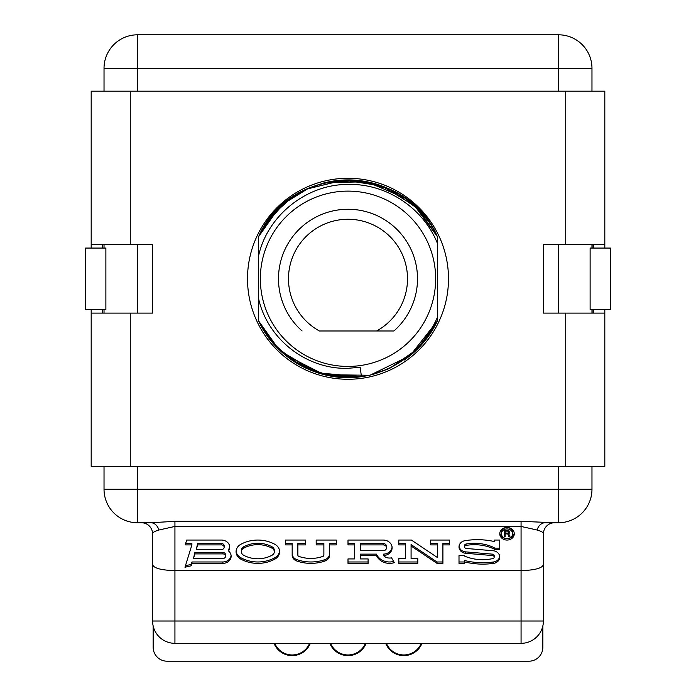 <?xml version="1.0" encoding="UTF-8"?>
<svg xmlns="http://www.w3.org/2000/svg" width="696" height="696" viewBox="0 0 696 696"><rect width="100%" height="100%" fill="white"/><g stroke="black" fill="none" stroke-linecap="round" stroke-linejoin="round"><path stroke-width="1.04" d="M91.185 248.063L91.185 244.435L152.598 244.435L152.598 313.104L91.185 313.104L91.185 466.355L604.815 466.355L604.815 313.104L543.402 313.104L543.402 244.435L604.815 244.435L604.815 248.063M604.815 309.476L604.815 313.104M604.815 244.435L604.815 91.185L91.185 91.185L91.185 244.435M593.644 244.435L593.644 248.063M593.644 309.476L593.644 313.104M448.494 278.774A100.494 100.494 0 0 1 348 379.268A100.494 100.494 0 0 1 247.506 278.774A100.494 100.494 0 0 1 348 178.28A100.494 100.494 0 0 1 448.494 278.774M91.185 313.104L91.185 309.476M102.356 313.104L102.356 309.476M102.356 248.063L102.356 244.435M104.026 309.476L104.026 313.104L104.026 309.476M104.026 466.355L104.026 489.245L558.479 489.245L558.479 522.748A33.495 33.495 0 0 0 591.974 489.245L591.974 466.355M558.479 91.185L558.479 68.295L104.026 68.295L104.026 91.185M104.026 244.435L104.026 248.063L104.026 244.435M105.879 248.063L85.608 248.063L85.608 309.476L105.879 309.476L105.879 248.063M610.392 248.063L590.121 248.063L590.121 309.476L610.392 309.476L610.392 248.063M591.974 248.063L591.974 244.435M591.974 91.185L591.974 68.295A33.495 33.495 0 0 0 558.479 34.8L137.521 34.8L137.521 91.185M591.974 313.104L591.974 309.476M509.907 643.339L521.069 643.339L521.069 621.006L543.402 621.006A22.333 22.333 0 0 1 521.069 643.339A22.333 22.333 0 0 0 543.402 621.006L543.402 564.639C542.271 568.223 534.824 570.215 521.069 570.624L521.069 621.006L174.931 621.006L174.931 643.339L509.907 643.339M142.706 522.818A11.162 11.162 -90 0 0 141.436 522.748L142.706 522.818A11.162 11.162 -90 0 1 152.598 533.91L152.598 621.006A22.333 22.333 0 0 0 174.931 643.339M137.521 466.355L137.521 522.748L150.875 522.748L174.931 521.33L521.069 521.33L554.564 522.748A11.162 11.162 0 0 0 543.402 533.91L543.402 564.639M152.598 533.91C152.381 532.614 154.477 531.318 158.897 530.021L174.931 526.437L521.069 526.437L537.103 530.021A11.162 8.552 90 0 1 545.125 522.748L558.479 522.748M152.598 564.639C153.729 568.223 161.176 570.215 174.931 570.624L521.069 570.624L521.069 521.33M158.897 530.021A11.162 8.552 90 0 0 150.875 522.748L141.436 522.748M537.103 530.021C541.523 531.318 543.62 532.614 543.402 533.91M514.274 533.78A7.256 6.281 180 0 0 507.019 527.49A7.256 6.281 180 0 0 499.763 533.78A7.256 6.281 180 0 0 507.019 540.061A7.256 6.281 180 0 0 514.274 533.78M185.197 544.898L191.896 544.898L184.979 567.24L191.209 565.787L191.957 563.368L222.868 563.368A8.265 7.16 180 0 0 231.133 556.217A8.265 7.16 180 0 0 228.497 550.98A8.265 7.16 180 0 0 229.732 547.221A8.265 7.16 180 0 0 221.467 540.061L186.693 540.061L185.197 544.898M240.738 544.359A10.057 8.709 180 0 0 236.066 551.719A10.057 8.709 180 0 0 240.738 559.079A31.946 27.666 180 0 0 274.937 559.079A10.057 8.709 180 0 0 279.609 551.719A10.057 8.709 180 0 0 274.937 544.359A31.938 27.657 180 0 0 240.738 544.359M285.473 544.898L292.172 544.898L292.172 555.095A7.351 6.368 180 0 0 296.766 560.993A37.645 32.599 180 0 0 324.98 560.993A7.351 6.368 180 0 0 329.573 555.095L329.573 544.898L336.272 544.898L336.272 540.061L316.175 540.061L316.175 544.898L323.875 544.898L323.875 555.095A1.653 1.427 180 0 1 322.84 556.417A31.946 27.666 180 0 1 298.906 556.417A1.653 1.427 180 0 1 297.871 555.095L297.871 544.898L305.57 544.898L305.57 540.061L285.473 540.061L285.473 544.898M368.097 563.368L368.097 558.923L360.284 558.923L360.284 555.53L376.475 555.53A13.955 12.084 180 0 0 394.336 562.638L391.543 557.827A7.813 6.769 180 0 1 383.452 555.53A8.935 7.734 180 0 0 392.109 547.795A8.935 7.734 180 0 0 383.174 540.061L348 540.061L348 544.898L354.699 544.898L354.699 558.923L348 558.923L348 563.368L368.097 563.368M442.908 563.368L442.908 544.898L449.607 544.898L449.607 540.061L430.624 540.061L430.624 544.898L437.323 544.898L437.323 557.47L411.406 540.061L398.808 540.061L398.808 544.898L405.507 544.898L405.507 558.54L398.808 558.54L398.808 563.368L417.783 563.368L417.783 558.54L411.084 558.54L411.084 545.968L437.01 563.368L442.908 563.368M494.177 557.087A1.766 1.531 180 0 1 492.846 558.575A41.386 35.844 180 0 1 464.589 556.121L464.589 555.634L459.003 555.634L459.003 563.368L464.589 563.368L464.589 561.924A67.207 58.203 180 0 0 493.586 563.368A7.351 6.368 180 0 0 499.763 557.087A7.351 6.368 180 0 0 493.133 550.753L466.19 548.457A1.766 1.531 180 0 1 465.998 545.438L465.998 544.037A41.386 35.844 0 0 1 494.177 547.665L494.177 548.143L499.763 548.143L499.763 540.061L494.177 540.061L494.177 541.514A67.207 58.203 180 0 0 464.998 540.679A7.351 6.368 180 0 0 459.003 546.934A7.351 6.368 180 0 0 465.641 553.268L492.585 555.565L492.585 554.164A1.766 1.531 0 0 1 494.177 555.695L494.177 557.087A1.766 1.531 180 0 0 492.585 555.565M499.763 540.061L499.763 549.544L494.177 549.544L494.177 549.057A41.386 35.844 180 0 0 465.998 545.438M501.433 533.78A5.585 4.837 180 0 0 507.019 538.608A5.585 4.837 180 0 0 512.604 533.78A5.585 4.837 180 0 0 507.019 528.943A5.585 4.837 180 0 0 501.433 533.78L501.433 532.379A5.585 4.837 0 0 1 507.019 527.542A5.585 4.837 0 0 1 512.604 532.379L512.604 533.78M509.82 531.866L508.611 530.526L504.226 530.395L504.226 536.677L505.139 536.677L505.139 533.867L507.706 533.867L508.915 536.677L509.977 536.677L508.611 533.606L509.82 532.397M225.547 556.217A2.68 2.323 180 0 1 222.868 558.54L193.453 558.54L194.889 553.894L222.868 553.894L222.868 552.493A2.68 2.323 0 0 1 225.547 554.816L225.547 556.217A2.68 2.323 180 0 0 222.868 553.894M224.147 547.221A2.68 2.323 180 0 1 221.467 549.544L196.237 549.544L197.673 544.898L221.467 544.898L221.467 543.498A2.68 2.323 0 0 1 224.147 545.821L224.147 547.221A2.68 2.323 180 0 0 221.467 544.898M243.574 555.199A26.639 23.072 180 0 0 272.092 555.199A4.75 4.115 180 0 0 274.302 551.719A4.75 4.115 180 0 0 272.101 548.239A26.631 23.064 180 0 0 243.574 548.239A4.75 4.115 180 0 0 241.364 551.719A4.75 4.115 180 0 0 243.574 555.199M386.524 547.795A3.349 2.897 180 0 1 383.174 550.701L360.284 550.701L360.284 544.898L383.174 544.898L383.174 543.498A3.349 2.897 0 0 1 386.524 546.404L386.524 547.795A3.349 2.897 180 0 0 383.174 544.898M508.01 533.066L505.139 533.066L505.139 531.065L508.463 531.196L508.915 532.266L508.01 533.066M499.806 533.075A7.256 6.281 180 0 0 507.019 538.669A7.256 6.281 180 0 0 514.231 533.075M185.623 543.498L191.896 543.498L191.896 544.898M228.497 550.98L228.497 549.579A8.265 7.16 180 0 0 229.689 546.525M185.449 565.735L191.209 564.395L191.957 561.976L222.868 561.976A8.265 7.16 180 0 0 231.089 555.521M193.453 558.54L194.889 552.493L222.868 552.493M196.237 549.544L197.673 543.498L221.467 543.498M236.092 551.023A10.057 8.709 180 0 0 240.738 557.679A31.946 27.666 180 0 0 274.937 557.679A10.057 8.709 180 0 0 279.575 551.023M241.364 551.719L241.364 550.318A4.75 4.115 0 0 1 243.574 546.847A26.631 23.064 0 0 1 272.101 546.847A4.75 4.115 0 0 1 274.302 550.318L274.302 551.719M285.473 540.061L285.473 543.498L292.172 543.498L292.172 544.898M297.871 544.898L297.871 543.498L305.57 543.498L305.57 540.061M316.175 540.061L316.175 543.498L323.875 543.498L323.875 544.898M329.573 544.898L329.573 543.498L336.272 543.498L336.272 540.061M292.172 553.703A7.351 6.368 180 0 0 296.766 559.601A37.645 32.599 180 0 0 324.98 559.601A7.351 6.368 180 0 0 329.573 553.703M348 558.923L348 561.976L368.097 561.976L368.097 558.923M348 540.061L348 543.498L354.699 543.498L354.699 544.898M383.452 555.53L383.452 554.138A8.935 7.734 180 0 0 392.065 547.1M360.284 555.53L360.284 554.138L376.475 554.138A13.955 12.084 180 0 0 393.649 561.446M360.284 544.898L360.284 543.498L383.174 543.498M411.084 545.968L411.084 544.568L437.01 561.976L442.908 561.976M398.808 558.54L398.808 561.976L417.783 561.976L417.783 558.54M398.808 540.061L398.808 543.498L405.507 543.498L405.507 544.898M430.624 540.061L430.624 543.498L437.323 543.498L437.323 544.898M442.908 544.898L442.908 543.498L449.607 543.498L449.607 540.061M459.003 555.634L459.003 561.976L464.589 561.976M459.055 546.238A7.351 6.368 180 0 0 465.641 551.876L492.585 554.164M464.589 546.934L464.589 545.542A1.766 1.531 0 0 1 465.998 544.037M464.589 561.924L464.589 560.524A67.207 58.203 180 0 0 493.586 561.976A7.351 6.368 180 0 0 499.719 556.391M504.226 530.395L504.226 535.285L505.139 535.285M508.915 532.075L509.646 531.431M507.958 533.066L509.359 535.285M191.957 563.368L191.957 561.976M191.209 565.787L191.209 564.395M194.889 553.894L194.889 552.493M197.673 544.898L197.673 543.498M376.475 555.53L376.475 554.138M437.01 563.368L437.01 561.976M494.177 547.665L494.177 548.143M505.139 533.867L505.139 533.066M507.706 533.867L507.706 533.066M509.672 532.797L509.672 531.466M509.22 533.336L509.22 531.935M508.611 533.606L508.611 532.797M508.915 536.677L508.915 535.285M508.915 531.866L508.915 530.726M508.767 531.466L508.767 530.63M508.463 531.196L508.463 530.5M508.01 531.065L508.01 530.422M505.139 531.065L505.139 530.395M137.521 522.748A33.495 33.495 0 0 1 104.026 489.245M591.974 68.295L558.479 68.295L558.479 34.8M104.026 68.295A33.495 33.495 0 0 1 137.521 34.8M153.155 625.965L153.155 647.245A13.955 13.955 0 0 0 167.118 661.2L528.882 661.2A13.955 13.955 0 0 0 542.845 647.245L542.845 625.965M532.118 34.8L163.978 34.8M593.088 313.104L593.088 309.476M593.088 248.063L593.088 244.435M385.688 643.339A19.54 19.54 0 0 0 421.967 643.339M421.263 643.339A18.888 18.888 0 0 1 386.393 643.339M329.861 643.339A19.54 19.54 0 0 0 366.139 643.339M365.435 643.339A18.888 18.888 0 0 1 330.565 643.339M274.033 643.339A19.54 19.54 0 0 0 310.312 643.339M309.607 643.339A18.888 18.888 0 0 1 274.737 643.339M266.281 223.216A98.815 98.815 0 0 1 266.377 223.077A98.815 98.815 0 0 1 275.781 211.323L269.944 218.179M266.255 223.251A98.815 98.815 0 0 0 258.677 236.518L258.677 272.658L258.677 236.518L267.316 221.719L258.677 236.518L278.235 208.783M323.075 183.152L356.77 180.342L389.412 189.051L417.435 208.461L437.323 236.518L437.323 295.696M278.591 208.435L291.607 197.629L278.6 208.426M306.188 189.234L343.528 180.055L381.991 185.98L414.546 205.72L437.323 236.518L414.659 205.816L382.078 186.015L343.772 180.046L306.292 189.19L323.362 183.074M337.777 180.481L364.808 181.395L390.091 189.364M405.637 198.508L417.626 208.652M422.576 213.942L428.684 221.719A98.815 98.815 0 0 0 389.847 189.251M404.289 359.997A98.815 98.815 0 0 0 437.323 321.03L428.753 335.733L437.323 321.03L417.487 349.027L389.595 368.41L375.092 373.804M415.869 350.601L404.498 359.849L417.731 348.792M389.725 368.349L373.656 374.196M356.665 377.206L330.591 376.04L306.17 368.297M291.276 359.684L272.475 342.493L258.677 321.03A98.815 98.815 0 0 0 278.322 348.844M291.711 197.56L300.55 192.087M356.848 377.189L341.31 377.363M323.979 374.622L291.798 360.05M268.56 337.543L258.677 321.03L258.677 299.062C267.829 339.378 306.788 369.602 348 368.306L360.163 367.27L361.459 376.666L337.473 377.023M389.203 368.584L370.307 375.04C401.566 366.618 423.907 347.461 437.323 317.567L437.323 321.03L423.412 342.623L404.428 359.893M356.683 377.206L324.614 374.779L295.087 362.225M291.755 360.023L272.658 342.71L258.677 321.03L258.677 236.518L272.571 214.942L291.52 197.69M272.501 342.528L258.677 321.03L258.677 236.518L272.623 214.873L291.659 197.594M306.44 189.121L343.546 180.055L381.765 185.902L414.607 205.772L437.323 236.518L437.323 321.03L423.429 342.606L404.463 359.867M369.298 375.266L324.205 374.683L284.429 354.429M258.677 255.415L258.677 236.518L264.758 225.521L284.09 203.406L309.085 187.937M325.223 182.622L366.923 181.786L405.376 198.316M418.4 209.435L437.323 236.518L437.323 272.293M420.323 346.112L404.324 359.971M322.022 374.117L306.405 368.41M301.22 365.809L291.72 359.997A98.815 98.815 0 0 0 306.579 368.488M278.409 348.931L258.677 321.03L258.677 299.062M437.323 272.336L437.323 321.03L423.412 342.632L404.211 360.05M389.525 368.436L370.402 375.014L389.743 368.341M322.648 374.283A98.815 98.815 0 0 0 361.459 376.666L319.168 373.291L282.263 352.55M268.482 337.438L258.677 321.03C275.999 359.049 319.351 382.991 361.459 376.666A98.815 98.815 0 0 0 373.526 374.239M306.457 189.112L343.902 180.038L381.8 185.91L414.546 205.72L437.323 236.518L437.323 321.03L437.323 243.121C422.968 207.53 386.054 183.431 348 184.423C306.788 184.214 267.777 215.221 258.677 255.389L258.677 236.518L272.615 214.881L291.781 197.507M258.677 261.696L258.677 236.518C290.006 162.264 405.829 162.029 437.323 236.518L437.323 321.03L410.048 355.682L370.429 375.014M280.793 351.219L317.95 372.908L361.459 376.666L330.382 376.005L301.072 365.731L276.364 346.843L258.677 321.03L268.325 337.221M258.677 272.658L258.677 236.518C275.442 203.667 302.255 184.945 339.1 180.36C380.451 176.375 420.349 199.9 437.323 236.518L437.323 321.03L428.727 335.768M437.323 321.03L437.323 236.518L437.323 321.03L417.487 349.027L389.586 368.41M361.459 376.666L325.136 374.909L291.868 360.102M278.539 349.061L258.677 321.03L258.677 313.035M269.326 218.988L275.781 211.323A98.815 98.815 0 0 1 278.365 208.661M373.848 183.396A98.815 98.815 0 0 0 332.001 181.256M330.591 181.499A98.815 98.815 0 0 0 322.1 183.413M306.144 189.26A98.815 98.815 0 0 0 291.485 197.708M348 366.427A87.653 87.653 0 0 0 435.652 278.774A87.653 87.653 0 0 0 348 191.122A87.653 87.653 0 0 0 260.348 278.774A87.653 87.653 0 0 0 348 366.427M393.892 330.974L319.412 330.974A59.517 59.517 0 0 1 302.125 240.86A59.517 59.517 0 0 1 393.875 240.86A59.517 59.517 0 0 1 376.588 330.974L393.892 330.974A69.504 69.504 0 0 0 398.19 230.689A69.504 69.504 0 0 0 297.81 230.689A69.504 69.504 0 0 0 302.108 330.974M258.677 238.771L258.677 238.223M258.677 236.501L264.558 225.843M270.892 216.969L275.79 211.314M300.385 192.183L306.492 189.094M322.892 183.196L323.423 183.057M565.735 466.355L565.735 313.104M565.735 244.435L565.735 91.185M130.265 466.355L130.265 313.104M130.265 244.435L130.265 91.185M137.521 244.435L137.521 313.104M591.974 489.245L558.479 489.245L558.479 466.355M558.479 313.104L558.479 244.435M152.598 621.006L174.931 621.006L174.931 521.33M222.868 563.368L222.868 561.976M240.738 559.079L240.738 557.679M274.937 559.079L274.937 557.679M272.101 548.239L272.101 546.847M243.574 548.239L243.574 546.847M324.98 560.993L324.98 559.601M296.766 560.993L296.766 559.601M465.641 553.268L465.641 551.876M493.586 563.368L493.586 561.976M545.125 522.748L553.424 522.8"/></g></svg>
